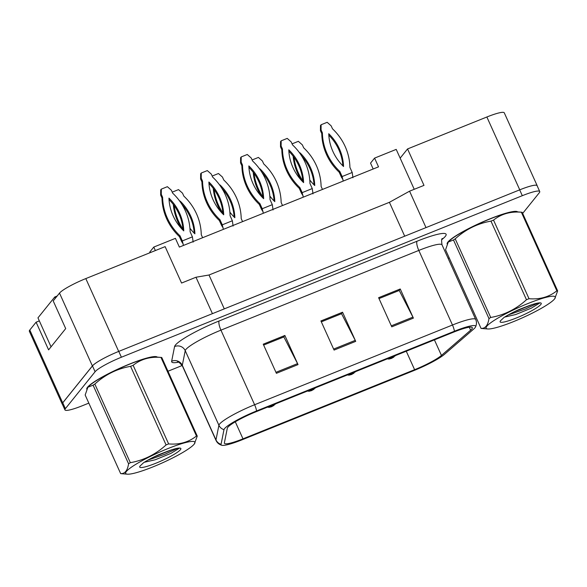 <?xml version="1.0" encoding="UTF-8"?>
<svg xmlns="http://www.w3.org/2000/svg" width="587" height="587" viewBox="0 0 587 587"><rect width="100%" height="100%" fill="white"/><g stroke="black" fill="none" stroke-linecap="round" stroke-linejoin="round"><path stroke-width="0.88" d="M39.336 320.884L36.101 322.182L29.798 330.011A24.228 3.5 155.7 0 0 29.35 331.266L62.237 404.105A24.228 3.5 155.7 0 0 62.42 404.326M537.215 185.947A24.228 3.5 155.7 0 0 537.171 185.661A24.228 3.5 155.7 0 0 519.752 189.828L426.008 227.602L409.565 191.179L389.408 202.31L208.994 275.002L195.985 277.24L181.566 283.051L165.123 246.628L85.805 278.59A24.228 3.5 155.7 0 0 59.507 293.104L53.204 300.926L65.7 328.603L48.596 349.859L36.101 322.182M537.171 185.661L504.277 112.821A24.228 3.5 155.7 0 0 486.865 116.996L407.547 148.951L400.158 158.13L414.231 189.3M373.185 168.997L370.536 163.127L374.579 158.108L378.527 166.847L179.365 247.09L175.418 238.351L153.787 247.068L155.364 250.561M208.994 275.002L224.293 308.879M195.985 277.24L212.428 313.656L118.691 351.422A24.228 3.5 155.7 0 0 92.394 365.936L62.692 402.851A24.228 3.5 155.7 0 0 62.237 404.105M389.408 202.31L404.7 236.187M409.565 191.179L423.99 185.375L407.547 148.951M374.579 158.108L396.21 149.392L400.158 158.13M150.023 252.711L149.744 252.094L153.787 247.068M87.529 387.259A38.764 5.599 155.7 0 0 86.795 389.247A38.764 5.599 155.7 0 1 87.529 387.259A38.764 5.599 155.7 0 1 123.842 366.442A38.764 5.599 155.7 0 1 157.309 357.116A38.764 5.599 155.7 0 0 123.842 366.442A38.764 5.599 155.7 0 0 87.529 387.259M447.918 242.049A38.764 5.599 155.7 0 0 447.191 244.038A38.764 5.599 155.7 0 1 447.918 242.049A38.764 5.599 155.7 0 1 484.238 221.233A38.764 5.599 155.7 0 1 517.697 211.914A38.764 5.599 155.7 0 0 484.238 221.233A38.764 5.599 155.7 0 0 447.918 242.049M227.815 427.299A25.843 3.727 -24.3 0 1 255.866 411.817L453.729 332.095A25.843 3.727 -24.3 0 1 472.308 327.649A25.843 3.727 -24.3 0 1 470.613 330.202L441.446 355.428A25.843 3.727 -24.3 0 1 414.605 369.693L242.989 438.841A25.843 3.727 -24.3 0 1 224.41 443.295A25.843 3.727 -24.3 0 1 224.373 442.892L227.301 428.231A25.843 3.727 -24.3 0 1 227.815 427.299M224.572 428.605A29.482 4.256 155.7 0 0 223.985 429.669L221.057 444.33A29.482 4.256 155.7 0 0 221.791 445.276A29.482 4.256 155.7 0 0 242.292 439.714L413.908 370.566A29.482 4.256 155.7 0 0 444.52 354.291L473.687 329.065A29.482 4.256 155.7 0 0 475.529 326.988A29.482 4.256 155.7 0 0 454.433 331.229L256.57 410.951A29.482 4.256 155.7 0 0 224.572 428.605M522.665 213.411L539.277 192.771A24.228 3.5 155.7 0 0 539.724 191.516L537.098 185.69A24.228 3.5 155.7 0 0 519.678 189.858L118.765 351.393A24.228 3.5 155.7 0 0 92.467 365.906L62.758 402.821A24.228 3.5 155.7 0 0 62.31 404.076L64.944 409.902A24.228 3.5 155.7 0 0 82.356 405.727L88.828 403.122M400.239 288.98L398.999 290.528L379.011 298.585L399.233 290.462L412.918 317.134A6.464 1.754 68.1 0 1 413.395 318.117L400.239 288.98L378.608 297.697L391.764 326.834L413.395 318.117M284.871 335.471L283.624 337.011L263.636 345.068L283.866 336.953L297.55 363.617A6.464 1.754 68.1 0 1 298.027 364.6L284.871 335.471L263.24 344.187L276.396 373.317L298.027 364.6M321.331 321.852L341.553 313.707L355.238 340.372A6.464 1.754 68.1 0 1 355.715 341.363L342.559 312.225L320.92 320.942L334.076 350.079L355.715 341.363M321.324 321.823L341.311 313.774L342.559 312.225M539.724 191.516A24.228 3.5 155.7 0 0 522.313 195.691L121.392 357.226A24.228 3.5 155.7 0 0 95.094 371.74L65.392 408.647A24.228 3.5 155.7 0 0 64.944 409.902M167.97 371.233L182.19 365.503M448.116 258.361L449.224 257.913M193.079 241.565L192.419 236.855L190.115 231.755A53.711 51.113 38.8 0 0 172.703 193.182L171.375 190.239L167.383 186.681L161.322 189.124L161.278 194.304L162.606 197.247A53.711 51.113 38.8 0 0 180.026 235.827L182.322 240.927L192.419 236.855M183.195 243.935L181.706 241.697L182.322 240.927L183.43 245.454M168.961 198.113A47.246 44.964 38.8 0 0 183.76 230.889A47.246 44.964 38.8 0 0 168.961 198.113M161.322 189.124L160.699 189.895L160.655 195.082L161.983 198.024A53.711 51.113 38.8 0 0 179.402 236.598L181.706 241.697M183.063 230.207A47.246 44.964 38.8 0 0 169.034 199.573M180.026 235.827L179.402 236.598M162.606 197.247L161.983 198.024M161.278 194.304L160.655 195.082M271.686 406.652A4.036 0.925 -112.3 0 0 271.781 406.637A4.036 0.925 -112.3 0 0 271.891 406.542L274.004 405.368L270.394 406.82L272.933 405.756L271.891 406.542M271.73 406.608A4.036 1.262 68.4 0 1 271.568 406.718L269.132 407.349L267.481 407.143M174.126 205.567A53.711 51.113 38.8 0 0 182.983 229.135M202.625 237.72L201.26 234.69A53.711 51.113 38.8 0 0 183.841 196.109L182.513 193.167L178.521 189.608L172.461 192.052L172.453 192.639M189.931 228.24A47.246 44.964 38.8 0 0 194.899 233.817A47.246 44.964 38.8 0 0 180.099 201.04A47.246 44.964 38.8 0 0 180.128 201.715M173.304 204.467A53.711 51.113 38.8 0 0 181.449 228.504M194.209 233.134A47.246 44.964 38.8 0 0 181.794 204.203M51.047 346.822L37.964 317.861L54.76 296.985L57.152 296.024M55.347 298.269L54.76 296.985M152.98 466.885A37.957 5.481 155.7 0 0 194.334 443.955A37.957 5.481 155.7 0 0 167.596 448.725A37.957 5.481 155.7 0 0 134.482 465.153A37.957 5.481 155.7 0 0 127.386 474.179A37.957 5.481 155.7 0 0 152.98 466.885M161.271 357.439A43.614 6.296 155.7 0 0 160.97 357.424C150.133 356.514 140.858 359.141 133.139 365.312A43.614 6.296 155.7 0 0 131.862 365.818A43.614 6.296 155.7 0 0 130.585 366.339C117.129 368.695 105.212 374.609 94.837 384.067A43.614 6.296 155.7 0 0 93.084 385.175L88.094 387.163A37.957 5.481 155.7 0 1 129.448 364.226A37.957 5.481 155.7 0 1 155.041 356.933L161.271 357.439A43.614 6.296 155.7 0 1 161.763 357.498L197.254 436.104L194.334 443.955M197.254 436.104A43.614 6.296 155.7 0 0 196.462 436.024L160.97 357.424M133.139 365.312L168.63 443.919C179.461 444.821 188.735 442.194 196.462 436.024M168.63 443.919A43.614 6.296 155.7 0 0 167.354 444.425A43.614 6.296 155.7 0 0 166.077 444.946L130.585 366.339M155.944 463.202A22.563 3.258 155.7 0 0 180.436 448.182A22.563 3.258 155.7 0 0 168.763 450.823L158.732 454.705C152.664 457.464 147.616 460.127 143.602 462.688L140.051 466.034A22.563 3.258 155.7 0 0 139.743 466.555A22.563 3.258 155.7 0 0 155.944 463.202M144.226 462.292L155.291 459.753L170.993 453.333L179.255 448.27M87.757 387.618L85.166 395.014L120.658 473.614A43.614 6.296 155.7 0 0 121.157 473.672L127.386 474.179M94.837 384.067L130.329 462.673A43.614 6.296 155.7 0 0 128.575 463.781L93.084 385.175M130.329 462.673C143.786 460.311 155.702 454.404 166.077 444.946M120.658 473.614C124.884 473.87 127.526 470.591 128.575 463.781M153.816 457.024L171.984 449.715M147.946 460.098L165.064 454.177L177.7 448.233M513.368 321.676A37.957 5.481 155.7 0 0 554.722 298.746A37.957 5.481 155.7 0 0 527.992 303.516A37.957 5.481 155.7 0 0 494.878 319.952A37.957 5.481 155.7 0 0 487.775 328.969A37.957 5.481 155.7 0 0 513.368 321.676M521.667 212.23A43.614 6.296 155.7 0 0 521.359 212.215C510.529 211.305 501.254 213.939 493.528 220.103A43.614 6.296 155.7 0 0 492.258 220.609A43.614 6.296 155.7 0 0 490.974 221.13C477.517 223.493 465.601 229.4 455.226 238.858A43.614 6.296 155.7 0 0 453.48 239.966L448.49 241.954A37.957 5.481 155.7 0 1 489.837 219.024A37.957 5.481 155.7 0 1 515.437 211.731L521.667 212.23A43.614 6.296 155.7 0 1 522.159 212.296L557.65 290.895L554.722 298.746M557.65 290.895A43.614 6.296 155.7 0 0 556.85 290.822L521.359 212.215M493.528 220.103L529.019 298.71C539.849 299.619 549.131 296.985 556.85 290.822M529.019 298.71A43.614 6.296 155.7 0 0 527.75 299.216A43.614 6.296 155.7 0 0 526.466 299.737L490.974 221.13M516.333 317.993A22.563 3.258 155.7 0 0 540.832 302.98A22.563 3.258 155.7 0 0 529.158 305.614L519.128 309.496C513.053 312.255 508.012 314.918 503.998 317.479L500.447 320.832A22.563 3.258 155.7 0 0 500.139 321.353A22.563 3.258 155.7 0 0 516.333 317.993M504.615 317.083L515.687 314.544L531.389 308.124L539.644 303.061M448.145 242.409L445.562 249.805L481.054 328.404A43.614 6.296 155.7 0 0 481.545 328.471L487.775 328.969M455.226 238.858L490.717 317.464A43.614 6.296 155.7 0 0 488.971 318.572L453.48 239.966M490.717 317.464C504.182 315.109 516.098 309.195 526.466 299.737M481.054 328.404C485.273 328.661 487.914 325.389 488.971 318.572M514.205 311.822L532.38 304.514M508.342 314.889L525.46 308.967L538.096 303.024M233.024 225.474L232.364 220.763L230.067 215.664A53.711 51.113 38.8 0 0 212.648 177.083L211.32 174.141L207.328 170.59L201.268 173.026L201.224 178.213L202.552 181.156A53.711 51.113 38.8 0 0 219.971 219.729L222.275 224.828L232.364 220.763M223.148 227.837L221.651 225.599L222.275 224.828L223.376 229.356M208.906 182.021A47.246 44.964 38.8 0 0 223.706 214.798A47.246 44.964 38.8 0 0 208.906 182.021M201.268 173.026L200.644 173.803L200.6 178.984L201.928 181.926A53.711 51.113 38.8 0 0 219.347 220.499L221.651 225.599M223.016 214.116A47.246 44.964 38.8 0 0 208.979 183.474M219.971 219.729L219.347 220.499M202.552 181.156L201.928 181.926M201.224 178.213L200.6 178.984M272.97 209.376L272.317 204.665L270.013 199.565A53.711 51.113 38.8 0 0 252.593 160.992L251.265 158.05L247.274 154.491L241.213 156.934L241.169 162.115L242.497 165.057A53.711 51.113 38.8 0 0 259.916 203.638L262.22 208.73L272.317 204.665M263.093 211.746L261.597 209.508L262.22 208.73L263.328 213.264M248.859 165.923A47.246 44.964 38.8 0 0 263.658 198.7A47.246 44.964 38.8 0 0 248.859 165.923M241.213 156.934L240.597 157.705L240.553 162.893L241.881 165.828A53.711 51.113 38.8 0 0 259.293 204.408L261.597 209.508M262.961 198.017A47.246 44.964 38.8 0 0 248.932 167.383M259.916 203.638L259.293 204.408M242.497 165.057L241.881 165.828M241.169 162.115L240.553 162.893M312.922 193.277L312.262 188.566L309.958 183.474A53.711 51.113 38.8 0 0 292.539 144.894L291.211 141.951L287.226 138.393L281.166 140.836L281.122 146.024L282.45 148.959A53.711 51.113 38.8 0 0 299.862 187.539L302.166 192.639L312.262 188.566M303.039 195.647L301.542 193.409L302.166 192.639L303.274 197.166M288.804 149.824A47.246 44.964 38.8 0 0 303.604 182.608A47.246 44.964 38.8 0 0 288.804 149.824M281.166 140.836L280.542 141.614L280.498 146.794L281.826 149.736A53.711 51.113 38.8 0 0 299.245 188.31L301.542 193.409M302.907 181.919A47.246 44.964 38.8 0 0 288.877 151.285M299.862 187.539L299.245 188.31M282.45 148.959L281.826 149.736M281.122 146.024L280.498 146.794M352.868 177.186L352.207 172.475L349.911 167.376A53.711 51.113 38.8 0 0 332.491 128.802L331.163 125.86L327.172 122.301L321.111 124.745L321.067 129.925L322.395 132.867A53.711 51.113 38.8 0 0 339.814 171.441L342.118 176.54L352.207 172.475M342.991 179.549L341.495 177.318L342.118 176.54L343.219 181.075M328.749 133.733A47.246 44.964 38.8 0 0 343.549 166.51A47.246 44.964 38.8 0 0 328.749 133.733M321.111 124.745L320.487 125.515L320.443 130.696L321.771 133.638A53.711 51.113 38.8 0 0 339.191 172.218L341.495 177.318M342.859 165.828A47.246 44.964 38.8 0 0 328.823 135.186M339.814 171.441L339.191 172.218M322.395 132.867L321.771 133.638M321.067 129.925L320.443 130.696M311.631 390.553A4.036 0.925 -112.3 0 0 311.726 390.538A4.036 0.925 -112.3 0 0 311.836 390.443L313.95 389.269L310.347 390.722L312.886 389.665L311.836 390.443M311.682 390.509A4.036 1.262 68.4 0 1 311.521 390.626L309.085 391.258L307.427 391.045M214.072 189.476A53.711 51.113 38.8 0 0 222.928 213.037M242.578 221.622L241.206 218.591A53.711 51.113 38.8 0 0 223.786 180.011L222.458 177.076L218.467 173.517L212.406 175.961L212.406 176.548M229.884 212.149A47.246 44.964 38.8 0 0 234.851 217.726A47.246 44.964 38.8 0 0 220.052 184.949A47.246 44.964 38.8 0 0 220.074 185.617M213.257 188.368A53.711 51.113 38.8 0 0 221.394 212.413M234.154 217.043A47.246 44.964 38.8 0 0 221.739 188.104M351.576 374.462A4.036 0.925 -112.3 0 0 351.672 374.447A4.036 0.925 -112.3 0 0 351.782 374.352L353.895 373.171L350.292 374.623L352.831 373.567L351.782 374.352M351.628 374.418A4.036 1.262 68.4 0 1 351.466 374.528L349.03 375.159L347.372 374.954M254.024 173.378A53.711 51.113 38.8 0 0 262.881 196.946M282.523 205.531L281.151 202.493A53.711 51.113 38.8 0 0 263.732 163.92L262.404 160.977L258.419 157.419L252.359 159.862L252.351 160.449M269.829 196.051A47.246 44.964 38.8 0 0 274.797 201.627A47.246 44.964 38.8 0 0 259.997 168.851A47.246 44.964 38.8 0 0 260.026 169.518M253.202 172.277A53.711 51.113 38.8 0 0 261.347 196.315M274.1 200.945A47.246 44.964 38.8 0 0 261.685 172.013M391.529 358.363A4.036 0.925 -112.3 0 0 391.624 358.349A4.036 0.925 -112.3 0 0 391.734 358.253L393.848 357.079L390.238 358.532L392.776 357.476L391.734 358.253M391.573 358.319A4.036 1.262 68.4 0 1 391.412 358.43L388.976 359.061L387.317 358.855M293.97 157.287A53.711 51.113 38.8 0 0 302.826 180.847M322.468 189.432L321.104 186.402A53.711 51.113 38.8 0 0 303.684 147.821L302.356 144.879L298.365 141.328L292.304 143.764L292.297 144.358M309.775 179.952A47.246 44.964 38.8 0 0 314.742 185.536A47.246 44.964 38.8 0 0 299.942 152.759A47.246 44.964 38.8 0 0 299.972 153.427M293.148 156.179A53.711 51.113 38.8 0 0 301.292 180.224M314.052 184.854A47.246 44.964 38.8 0 0 301.63 155.915M486.865 116.996L519.752 189.828M29.798 330.011L62.692 402.851M59.507 293.104L92.394 365.936M85.805 278.59L118.691 351.422M178.514 362.172A40.386 5.826 -24.3 0 1 171.646 361.24L174.574 346.579A40.386 5.826 -24.3 0 1 219.2 320.935L417.063 241.213A8.079 2.187 -111.9 0 0 418.802 250.429L220.939 330.151A32.307 4.667 155.7 0 0 185.874 349.5A32.307 4.667 155.7 0 0 185.228 350.666L182.3 365.327A32.307 4.667 155.7 0 0 182.344 365.833C179.578 362.568 177.934 361.262 177.413 361.908M417.063 241.213A40.386 5.826 -24.3 0 1 445.342 236.348A40.386 5.826 -24.3 0 1 443.442 238.249L441.762 239.701M442.026 244.867A32.307 4.667 155.7 0 0 418.802 250.429L452.474 325.015A32.307 4.667 -24.3 0 1 475.697 319.453L442.026 244.867C441.402 240.648 441.505 238.549 442.341 238.571L442.341 238.571M221.791 445.276C219.068 444.447 217.146 442.833 216.023 440.419A32.307 4.667 -24.3 0 1 215.979 439.912L218.907 425.252A32.307 4.667 -24.3 0 1 219.553 424.085A32.307 4.667 -24.3 0 1 254.611 404.737A8.079 2.187 68.1 0 1 256.57 410.951M223.985 429.669A8.079 7.947 11.3 0 1 218.907 425.252L185.228 350.666A8.079 7.947 -168.7 0 0 174.574 346.579M171.646 361.24A8.079 7.947 -168.7 0 1 182.3 365.327L215.979 439.912A8.079 7.947 11.3 0 0 221.057 444.33M454.433 331.229A8.079 2.187 -111.9 0 0 452.474 325.015L254.611 404.737L220.939 330.151A8.079 2.187 -111.9 0 1 219.2 320.935M522.313 195.691L519.678 189.858M121.392 357.226L118.765 351.393M95.094 371.74L92.467 365.906M65.392 408.647L62.758 402.821M442.114 238.924A8.079 7.191 -130.9 0 1 443.442 238.249M414.605 369.693L406.27 351.224M441.446 355.428L434.424 339.88M470.613 330.202L469.27 327.23M242.989 438.841L235.292 421.804M355.238 340.372L333.629 349.082M297.55 363.617L275.941 372.319M412.918 317.134L391.316 325.836M475.529 326.988C476.71 324.398 476.769 321.889 475.697 319.453M216.023 440.419L182.344 365.833M193.035 241.587L193.108 242.152M275.839 403.775L271.781 406.637M232.98 225.489L233.061 226.054M272.933 209.39L273.006 209.955M312.878 193.299L312.952 193.864M352.824 177.201L352.897 177.766M315.791 387.677L311.726 390.538M355.737 371.578L351.672 374.447M395.682 355.487L391.624 358.349"/></g></svg>
